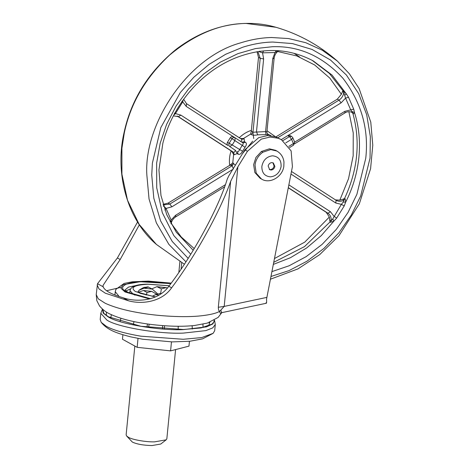 <?xml version="1.0" encoding="UTF-8"?>
<svg xmlns="http://www.w3.org/2000/svg" width="469" height="469" viewBox="0 0 469 469"><rect width="100%" height="100%" fill="white"/><g stroke="black" fill="none" stroke-linecap="round" stroke-linejoin="round"><path stroke-width="0.7" d="M130.64 288.816L125.411 291.202M135.031 295.153L133.249 294.28L129.995 290.657L129.749 293.213M221.726 312.284C220.782 313.954 220.078 313.655 219.621 311.387C218.8 310.918 218.366 309.552 218.314 307.277L230.66 181.333L237.877 166.841L247.474 151.27L261.321 139.1L270.074 137.071L278.082 138.208L281.406 139.674L291.126 150.895L292.422 166.618L266.492 299.421M281.406 139.674L275.455 136.755L267.441 135.623L258.689 137.652L244.841 149.822L228.819 175.828L227.26 179.058C218.736 207.65 192.882 255.095 168.834 286.289L171.625 287.825C195.321 256.262 220.084 211.601 230.66 181.333M237.877 166.841L224.194 306.409L219.621 311.387C216.25 313.298 210.253 314.758 201.629 315.76C184.546 317.771 157.754 316.124 139.281 312.794C125.622 310.501 114.301 307.347 105.314 303.326L98.267 298.817L96.221 294.596L97.529 283.704L103.162 286.805C104.587 290.569 111.206 294.215 123.019 297.739C135.922 302.276 157.895 301.661 168.834 286.289M220.905 310.226L221.485 312.723L266.357 303.244M266.855 297.393L224.194 306.409L218.314 307.277M265.982 302.827C266.527 303.883 266.732 302.863 266.591 299.779L266.556 299.709M137.581 221.966L117.397 257.968L120.193 259.504L103.028 285.439L103.162 286.805M120.193 259.504L139.375 224.78M253.735 138.513L252.92 132.475M123.019 297.739L128.653 300.84L105.337 293.213L98.994 288.933L97.165 284.935M128.653 300.84C142.412 304.621 161.893 301.796 171.625 287.825M117.397 257.968L97.529 283.704M267.213 133.724L267.77 134.14C268.936 134.943 268.344 135.107 265.993 134.626L265.577 131.601L266.609 131.906M265.993 134.626L257.71 134.82C254.896 135.418 252.721 135.318 251.185 134.521L252.973 132.223L265.577 131.601L272.724 58.707L275.004 52.54L262.546 52.833L258.706 51.555M240.468 138.513L243.44 138.519L244.085 138.883L244.531 141.767L241.693 142.072M244.531 141.767L245.516 142.324C246.817 143.262 246.653 144.927 245.011 147.325L242.239 145.361C243.294 144.212 243.493 143.362 242.842 142.816L242.907 142.857M245.011 147.325L242.561 151.276C241.13 153.832 239.665 154.805 238.158 154.19L237.455 151.499C238.281 151.768 238.979 151.17 239.548 149.699L242.239 145.361L234.91 140.624L235.11 137.822L242.842 142.816L245.516 142.324M238.158 154.19L237.167 153.639L234.254 154.729L233.492 152.255C234.312 152.484 234.899 151.809 235.245 150.238L229.728 146.51L232.214 144.968L242.561 151.276M233.404 169.022L232.167 165.762L230.238 164.988L232.776 162.872L235.356 165.211M275.725 137.007L337.305 99.17L341.368 94.263L342.862 90.587L346.321 93.841L348.526 97.253L353.72 109.13L354.494 112.531C358.908 126.296 360.385 141.146 358.926 157.08C357.261 173.02 352.858 188.005 345.717 202.039L344.228 205.926L341.373 204.367L343.156 202.157L344.123 199.941L342.886 199.261L344.58 198.451L345.149 198.768L345.717 202.039L343.156 202.157M344.228 205.926L336.678 218.103L333.834 221.192L330.551 222.3L329.983 221.984L329.332 217.047L326.213 212.305L288.277 187.805M251.185 134.521L250.616 134.111L251.314 131.003L252.973 132.223L260.213 58.338L257.927 51.672M257.71 134.82L256.484 131.812L263.631 58.918L260.213 58.338L258.501 57.394L251.314 131.003M267.77 134.14L267.453 133.97M234.254 154.729L233.609 154.371L231.592 151.188L233.492 152.255L178.39 116.664L173.378 115.861M237.167 153.639L235.538 150.426M244.085 138.883L241.57 139.223C242.186 139.785 241.875 140.559 240.632 141.55M183.643 99.264L186.515 103.661L241.664 139.281L186.474 103.637L186.269 106.44L182.699 101.884L175.318 113.785L173.764 115.128M233.427 163.142L232.167 165.762L169.825 204.062L168.107 203.112L230.238 164.988M278.85 50.646L275.004 52.54L276.341 50.629M278.387 50.752L277.326 51.567M263.596 50.922L262.546 52.833L263.631 58.918M259.527 51.191L259.808 51.971M352.043 111.54L354.494 112.531L353.474 113.867L351.433 112.056L352.67 112.736L350.654 109.734L345.577 98.121L343.754 92.334L342.517 91.654M353.72 109.13L344.797 111.341C345.284 112.578 345.213 113.076 344.58 112.83M348.526 97.253L345.577 98.121L341.092 102.863L287.773 135.623L289.93 135.5L291.648 136.45L289.49 136.567L287.773 135.623L281.283 139.61M193.21 250.288L176.28 232.19L166.8 214.825L160.973 195.544L158.944 169.983L162.866 143.168C168.506 121.442 179.428 102.066 195.632 85.036C207.568 72.918 220.793 63.913 235.297 58.009C262.863 47.129 288.822 48.084 313.175 60.87L332.058 75.087L346.321 93.841L344.903 95.207M329.918 220.166L331.155 220.852L332.773 218.894L341.373 204.367L335.81 203.024L290.968 174.058M273.304 264.41L290.375 257.739L306.632 247.984L321.312 235.579L333.834 221.192L332.773 218.894M336.678 218.103L333.992 216.268L330.422 211.707L327.931 213.248L288.306 187.659M163.546 205.791L166.038 208.412L171.115 220.025L171.074 223.754M163.341 206.249L164.08 206.296M164.877 210.071L166.038 208.412L171.894 206.811L169.825 204.062L163.288 204.935M170.071 221.948L171.115 220.025L175.599 215.283L225.366 184.71M170.962 223.555L171.22 222.623M183.221 99.844L182.699 101.884L181.919 101.099M174.368 113.269L180.882 115.128L228.01 145.56C227.025 144.763 226.826 143.69 227.424 142.347L232.214 144.968L234.91 140.624L232.014 138.66C232.946 137.534 233.984 137.259 235.11 137.822L186.269 106.44M235.245 150.238L229.728 146.51C228.737 145.707 228.544 144.634 229.142 143.291L232.014 138.66L230.297 137.716C231.235 136.59 232.266 136.315 233.398 136.878M230.297 137.716L227.424 142.347M258.501 57.394L257.024 51.643M231.592 151.188L177.218 116.072M163.112 204.332L168.107 203.112M335.505 199.894L339.832 200.122L342.886 199.261M102.377 309.264L100.806 313.298L100.202 319.489L101.198 322.35L106.299 326.283C112.923 330.029 124.432 333.33 140.811 336.185L183.18 339.28L201.734 337.574L213.143 333.324L214.679 330.715L215.289 324.525L214.526 320.263L212.903 323.915L206.43 326.881L183.209 329.625C159.407 330.745 118.335 323.739 108.128 316.851L103.203 313.093L102.453 309.106M100.806 313.298L106.909 320.093C117.297 327.104 159.108 334.239 183.338 333.096L205.862 330.61L212.709 327.913L215.289 324.525M102.787 309.405L103.854 313.362L108.532 316.839L140.864 326.272L183.443 329.502L201.078 327.925L212.287 323.997L214.087 321.494L214.099 320.315M134.838 346.058L126.138 434.81L126.595 435.953L128.307 437.225C131.877 439.605 145.771 442.109 154.512 441.862L166.167 439.834L166.841 438.802L175.588 349.587M126.595 435.953L132.364 442.074C136.977 444.213 143.526 445.374 152.02 445.55L160.761 444.032L166.167 439.834M137.786 292.246L139.064 290.223L144.018 288.218L152.255 289.092L157.906 294.045M152.255 289.092L147.987 286.864L144.968 287.339C144.528 286.964 142.558 287.931 139.064 290.223M151.821 288.857L156.922 286.665L161.348 288.881L165.879 287.714L167.509 287.937M160.926 293.864L160.181 293.459L155.655 294.626L152.056 296.344M156.957 294.292L151.675 291.378L143.432 290.504L137.915 292.357M146.052 295.101L147.143 292.55L151.675 291.378M160.638 293.705L161.348 288.881M189.441 341.297L188.972 346.134L170.587 350.876L171.466 341.889M138.021 338.413L137.147 347.33L170.587 350.876M122.901 334.772L122.462 339.239L137.147 347.33M269.27 169.426L270.337 169.596C272.301 169.362 273.55 168.172 274.084 166.026L272.935 162.772M271.141 170.036C273.105 169.801 274.353 168.611 274.881 166.466L273.351 162.96L271.868 162.602C270.003 162.796 268.766 163.916 268.162 165.962L269.652 169.678L271.141 170.036M276.921 151.065L275.549 150.309L269.358 148.825L261.409 151.481L255.939 157.449L253.635 164.631L254.849 172.475L260.137 178.296L261.509 179.052C269.886 184.37 282.473 176.842 283.827 166.389L283.962 162.086C283.417 157.25 281.072 153.574 276.921 151.065L270.73 149.582L262.781 152.237C258.173 155.743 255.587 160.064 255.03 165.194L256.221 173.231L261.509 179.052M119.161 296.537L115.251 291.712L114.928 295.013M137.276 285.269L128.5 287.075L124.924 290.047M150.561 298.7L126.671 291.958C117.373 287.597 124.731 282.145 141.269 281.799L170.827 283.622M169.198 285.803L147.87 284.249C134.07 285.035 129.931 287.474 135.459 291.571L155.309 296.988M171.109 283.241L142.805 281.277L122.831 284.759L120.979 288.294L125.082 291.994L149.558 298.964M120.82 287.391L106.557 290.733M178.841 272.43L179.897 261.643M181.714 262.722L181.081 269.153M244.841 149.822L247.474 151.27M271.012 135.752L267.271 133.747M250.616 134.111L243.44 138.519M252.639 141.181L242.52 153.586M233.609 154.371L232.776 162.872M229.359 165.487L233.111 164.678M271.897 271.621L289.139 265.765L306.175 256.619L322.18 244.326L336.355 229.341L348.062 212.381L356.897 194.307L365.761 158.235C368.968 129.151 361.394 102.529 343.038 78.382C322.654 56.268 299.099 45.71 272.378 46.718L255.535 48.565L237.941 53.63L220.342 62.143L203.616 74.026L188.632 88.87L176.133 105.953L166.606 124.361L160.205 143.139L156.652 163.065L156.722 187.782L162.315 212.709L173.852 235.62L190.754 254.274M270.941 276.499L289.051 270.595L306.996 261.204L323.897 248.447L338.899 232.812L351.299 215.037L360.661 196.06L370.041 158.135L370.34 136.596L366.682 114.659L358.668 93.648L346.386 75.011L330.498 60.009L312.078 49.456L292.445 43.576L272.835 42.052C263.226 42.216 253.196 43.939 242.737 47.222L225.695 54.257L209.115 64.359L193.738 77.309L180.248 92.628L160.832 127.568L152.372 163.165L151.751 175.054L153.809 198.194L160.609 220.893L172.252 241.482L188.175 258.366M270.408 279.213L297.938 268.901L319.711 254.62L338.929 235.766L359.336 203.822L370.58 168.734L372.779 145.185L370.78 122.145L359.119 88.588L349.428 73.838L337.434 61.146L322.291 50.23L305.759 42.702L288.64 38.558L271.674 37.52C261.766 37.69 251.419 39.466 240.638 42.855C186.891 57.435 143.79 124.994 146.82 174.661L149.042 199.032L156.365 222.892L168.887 244.396L185.947 261.831M124.291 132.985L121.905 148.327L121.911 174.151L127.509 200.245L139.17 224.405L156.382 244.408C126.489 218.994 114.788 172.287 124.051 132.674C131.103 99.762 148.521 71.933 176.315 49.181C197.191 33.463 219.14 24.927 242.156 23.567C253.823 22.887 265.085 24.13 275.948 27.284L246.119 23.45C220.36 23.626 194.899 34.137 169.737 54.984C145.56 77.573 130.411 103.573 124.291 132.985M353.474 113.867L352.137 112.408C348.156 110.678 345.096 112.736 344.991 112.888L294.667 143.807M343.437 90.904L343.754 92.334C343.372 95.682 341.795 98.273 339.023 100.12L341.092 102.863M330.551 222.3L331.155 220.852C331.431 217.505 330.358 214.972 327.931 213.248L326.213 212.305M345.149 198.768L344.123 199.941C341.28 201.629 338.577 201.723 336.009 200.222L291.472 171.455L336.05 200.245L335.81 203.024M242.889 142.846L235.11 137.822M282.924 140.6L289.49 136.567L291.56 139.316C292.703 138.419 292.996 137.734 292.439 137.265M288.757 146.416L293.412 143.555L291.56 139.316L285.768 142.875M293.195 145.044C293.823 145.29 293.899 144.792 293.412 143.555C294.632 142.828 294.966 142.236 294.415 141.785M273.849 58.027C274.394 58.408 274.019 58.637 272.724 58.707M277.806 137.722L339.023 100.12L337.305 99.17M294.696 142.119L344.797 111.341M288.851 184.862L330.422 211.707M175.599 215.283C176.086 216.52 176.01 217.018 175.383 216.772M232.771 169.409L171.894 206.811M180.882 115.128L178.39 116.664L177.604 116.236M251.343 130.382C246.823 131.807 242.772 134.298 239.184 137.851M342.862 90.587L329.408 73.463L312.026 60.249M339.832 200.122L348.543 178.677L353.169 155.755L353.233 132.897L348.872 111.657M344.58 198.451C357.824 169.913 360.597 141.609 352.905 113.551M274.447 258.56L304.744 242.139L329.332 217.047M273.714 262.318L304.498 246.612L329.983 221.984M171.009 223.168L181.298 237.044L194.242 248.588M231.106 150.877C229.493 155.702 229.024 160.504 229.693 165.281M275.538 136.784L267.019 130.751M341.368 94.263L329.766 78.053L314.629 64.951L296.836 55.94L277.613 51.502M299.644 57.013L293.922 53.249M148.544 287.051L144.018 288.218M165.879 287.714L157.637 286.84M155.655 294.626L159.009 295.089M143.432 290.504L147.143 292.55M261.409 151.481L262.781 152.237M281.066 166.829C281.47 160.163 278.627 156.488 272.536 155.796C266.709 156.564 263.15 160.105 261.854 166.413C261.778 172.803 264.651 176.285 270.472 176.848C275.995 176.203 279.53 172.868 281.066 166.829M150.719 298.653L146.434 297.915L127.855 292.298L124.901 290M169.25 285.738L147.559 284.167C136.714 284.232 130.863 286.395 129.995 290.657M171.208 283.112L148.28 281.113L132.223 281.81L124.121 283.44L115.919 289.309L115.251 291.712M155.55 296.883L140.284 293.36L136.954 291.829M96.221 294.596L96.813 300.623L99.575 306.017C102.893 309.892 106.604 312.676 110.725 314.365C120.193 318.762 133.255 322.074 149.91 324.308C167.146 326.436 182.06 326.823 194.641 325.48L207.28 323.118L218.114 317.431L221.767 312.665M221.749 312.231L221.479 312.717M337.434 61.146C319.289 45.253 298.794 33.967 275.948 27.284M156.376 244.402L184.37 264.24M278.34 50.916L278.34 50.916C275.901 52.809 274.494 55.283 274.125 58.326L266.879 132.182L267.365 133.917M289.514 147.612L293.606 145.103L294.673 142.066L292.679 137.499L291.648 136.45M224.604 186.844L175.793 216.83C173.301 218.437 171.724 220.764 171.062 223.813M213.143 333.33L202.62 338.847L189.886 341.25L172.141 341.907L142.629 339.222L130.658 336.853C116.253 333.096 107.366 329.965 101.198 322.35M120.093 321.488L120.92 318.263M147.02 327.221L147.395 323.968M133.993 321.623L133.243 324.835M162.508 328.898L162.608 325.621M149.148 324.208L148.562 327.438M178.226 329.549L178.138 326.254M164.566 325.756L164.238 329.021M192.308 329.045L192.132 325.726M178.384 326.254L178.279 326.899M178.326 328.939L178.454 329.549M203.071 327.532L202.948 324.202M209.004 325.785L209.367 322.438M209.432 323.293L209.913 322.238M106.34 315.502L106.416 312.037M110.69 317.941L111.411 314.687M166.7 287.702L156.922 286.665"/></g></svg>
